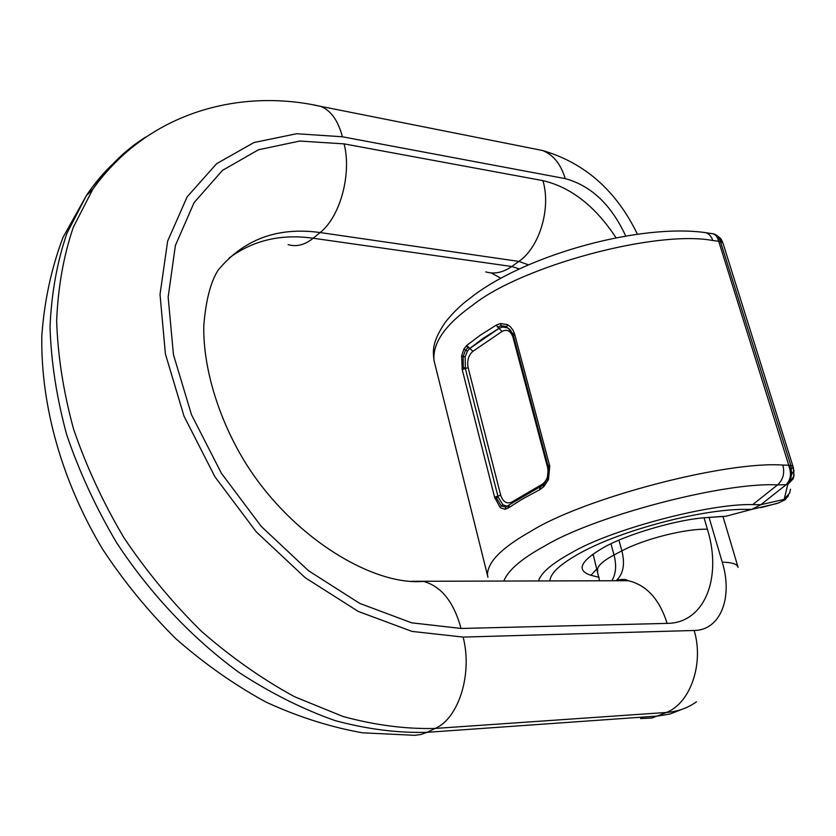 <?xml version="1.0" encoding="UTF-8"?>
<svg xmlns="http://www.w3.org/2000/svg" width="836" height="836" viewBox="0 0 836 836"><rect width="100%" height="100%" fill="white"/><g stroke="black" fill="none" stroke-linecap="round" stroke-linejoin="round"><path stroke-width="1.25" d="M793.019 466.457L723.088 243.527L722.398 242.482L718.699 241.322L717.852 236.557L715.135 234.477L711.603 233.516M723.025 243.339L721.844 240.831L717.121 235.721L714.749 234.289M719.65 239.106L790.814 465.37L791.723 474.064L789.895 481.787L787.711 484.64L793.218 478.704L794.095 474.921M793.406 467.784L793.719 471.379L793.061 466.603L792.455 465.861L788.766 465.234L717.936 238.814L716.118 235.668L713.808 233.986L705.574 232.638C640.846 223.442 529.115 253.945 473.981 295.181L464.9 302.214C463.05 303.593 452.924 312.35 445.055 322.612C432.212 341.882 432.787 350.012 434.02 360.515C432.4 343.115 445.201 324.734 472.413 305.391C520.744 266.329 655.769 229.681 712.815 240.507C711.332 236.254 708.918 233.631 705.574 232.638L703.013 232.335M539.753 489.687L522.615 498.925L508.121 508.089L505.028 509.281L500.252 507.734L494.64 497.336L462.266 369.867L461.608 355.927L464.022 348.748L466.645 345.519L480.167 335.288L496.417 325.026L500.628 323.542L507.347 324.587L510.451 326.824L512.959 330.084L514.704 334.379L549.754 466.143L548.468 479.55L543.724 486.761L539.753 489.687L539.774 487.66L540.505 487.001M713.411 233.829L711.164 233.443M761.094 507.619L778.786 502.864M786.331 498.465L785.276 499.51M778.724 502.875L784.837 499.876L785.307 499.385L784.513 499.291L760.854 504.704L751.637 509.406L776.728 503.565M538.52 581.01C540.934 572.879 552.105 563.36 572.043 552.46C610.949 529.491 709.701 503.251 752.703 504.61L777.574 484.901L787.711 484.64L784.272 498.935L789.633 493.125L790.501 489.227M503.774 581.125C508.048 570.298 521.612 558.647 544.445 546.159C593.581 516.22 723.955 481.829 777.574 484.901C783.133 479.655 784.889 473.04 782.83 465.067L788.766 465.234L791.671 472.34C791.19 477.941 789.184 482.205 785.631 485.11C790.814 480.251 791.807 473.636 788.62 465.244M539.554 489.791L540.349 487.085M496.417 325.026L497.514 327.148L499.155 328.276L502.405 327.043L507.63 327.827L510.273 329.833M496.229 325.131L499.155 328.276M785.61 485.131L760.854 504.704L752.703 504.61M466.645 345.519L469.895 348.351L483.187 338.319L498.998 328.37L502.049 331.422C507.003 328.882 510.65 330.826 512.98 337.253L547.57 467.397C548.98 474.911 547.235 480.501 542.365 484.18L542.449 485.674M466.519 345.634L467.773 347.598L469.769 348.445L498.998 328.37M469.769 348.445L467.523 350.963L465.171 356.847L465.37 368.571L468.108 367.579C466.896 360.609 468.494 355.195 472.904 351.339L469.895 348.351M508.121 508.089L508.351 505.968L509.249 505.195M505.028 509.281L506.407 506.062L508.246 505.822L506.417 506.062L502.938 504.798L498.141 497.127L465.37 368.571L463.552 369.094L463.301 368.018L465.14 367.568M508.257 507.985L509.354 505.122M721.917 516.46L723.548 516.585M549.921 580.968C550.276 573.172 560.653 563.704 581.051 552.554C621.179 530.473 699.262 509.626 743.455 509.354L751.637 509.406L725.857 516.272L701.237 517.996C671.977 521.058 626.446 534.768 604.637 546.953C580.257 560.904 575.701 570.351 590.947 575.304L599.078 577.321M597.04 568.658L590.947 575.304M699.565 518.226L701.237 517.996M625.715 236.034C611.367 204.872 591.209 185.738 565.23 178.622L342.373 136.78L296.602 133.729L253.914 142.559L216.629 163.678L187.128 196.868L167.649 241.081L160.021 294.397L165.403 353.962L183.993 416.129L214.946 476.823L256.297 531.905L305.224 577.718L358.32 611.461L412.054 631.42L463.134 637.084L694.141 630.48C720.58 630.323 733.162 597.312 722.241 562.189L708.98 517.15M704.006 517.672L707.402 529.251C722.377 577.446 704.8 623.196 667.149 623.384L461.054 628.463L411.646 622.82L359.731 603.393L308.484 570.716L261.281 526.44L221.383 473.26L191.475 414.687L173.449 354.673L168.151 297.114L175.372 245.523L194.056 202.657L222.46 170.398L258.449 149.78L299.748 141.054L344.087 143.876L542.919 180.628C570.957 187.201 595.337 206.262 616.059 237.8M640.543 718.563L651.975 718.009L666.449 712.46L435.201 728.438L427.05 732.326L658.151 716.013L670.305 713.934L681.424 709.524M463.134 637.084C472.643 673.868 458.797 718.26 435.201 728.438C405.773 729.18 375.061 725.199 343.063 716.504L294.721 696.806C262.452 679.26 231.373 657.441 201.476 631.337C172.77 603.09 146.937 571.918 123.979 537.82C103.089 502.561 86.296 466.331 73.578 429.119C63.421 391.948 57.778 355.843 56.649 320.784C58.071 286.873 63.64 255.649 73.359 227.11L92.88 189.124C107.426 167.367 125.034 150.01 145.715 137.052M122.056 155.872C108.544 166.918 96.673 180.148 86.411 195.551L66.859 233.474C57.109 261.95 51.498 293.081 50.024 326.886C51.09 361.821 56.649 397.8 66.713 434.804C79.326 471.849 96.025 507.922 116.789 542.992C150.49 594.187 192.646 638.673 239.253 672.625C270.885 693.232 302.82 709.221 335.079 720.59C367.004 729.201 397.664 733.109 427.05 732.326L420.999 734.489L414.813 735.314L362.479 732.806C330.22 727.069 298.107 716.86 266.13 702.146C234.582 684.987 204.538 663.878 175.988 638.85C148.693 611.827 124.271 582.023 102.734 549.419C62.554 482.487 40.713 407.09 41.8 336.114C44.287 301.106 51.372 268.168 63.055 237.299L86.411 195.551L92.88 189.124C149.027 110.749 241.531 88.543 320.7 106.36L313.49 104.949M228.97 258.157C252.838 240.35 280.906 233.714 313.197 238.229L511.747 266.506L518.853 261.407L320.104 232.544C277.625 226.692 243.589 239.295 217.997 270.341C210.567 282.16 205.834 300.532 203.817 325.486C202.929 360.891 214.382 407.843 239.472 452.673C284.24 532.48 370.243 586.057 423.329 581.386C441.157 586.099 453.729 601.784 461.054 628.463M344.087 143.876C351.914 173.951 340.074 217.026 320.104 232.544L313.197 238.229C304.732 245 296.383 247.122 288.138 244.593M610.949 543.787L614.021 554.989L621.89 550.861L618.933 540.16M597.73 571.197L597.541 570.507C597.061 566.306 602.557 561.134 614.021 554.989C616.707 565.397 615.965 573.987 611.806 580.769M615.641 580.748L628.233 580.707C625.61 579.076 621.67 578.982 616.414 580.445C623.342 573.935 625.161 564.081 621.89 550.861C643.898 539.021 685.729 528.436 707.402 529.251M485.747 271.909C494.348 274.375 503.021 272.567 511.747 266.506L519.48 268.931M528.519 264.866L518.853 261.407C539.429 247.529 551.279 208.352 542.919 180.628M696.492 701.78C687.798 708.05 677.787 711.614 666.449 712.46C690.484 703.118 704.163 663.356 694.141 630.48M738.083 567.341C737.3 564.049 732.022 562.335 722.241 562.189M565.23 178.622C560.747 163.94 553.139 154.555 542.397 150.47L534.998 148.996M342.373 136.78C338.204 120.687 330.983 110.551 320.7 106.36L542.397 150.47C584.646 162.727 616.331 190.65 637.429 234.226M411.636 581.302L628.233 580.707C646.51 584.991 659.479 599.213 667.149 623.384M715.877 234.77L720.402 238.25M722.398 242.482L720.778 238.751L717.121 235.721M487.942 577.279L487.492 575.387C487.085 562.471 501.579 547.747 530.985 531.215C583.538 498.308 725.418 460.887 782.83 465.067M712.815 240.507L718.532 241.28M791.514 468.474L793.082 467.951L792.455 465.861M793.886 470.041L793.73 476.489L793.719 471.379L791.723 474.064M793.218 478.704L793.73 476.489L789.895 481.787M549.754 466.143L548.552 466.801L548.28 465.652L548.238 466.279M549.461 464.879L548.28 465.652M548.468 479.55L547.381 478.861L548.385 467.209M543.724 486.761L543.222 485.162L547.34 478.673M539.774 487.66L543.536 484.671M514.704 334.379L513.576 335.967M500.628 323.542L501.13 325.758L497.514 327.148M507.347 324.587L506.992 326.531L501.13 325.758L502.405 327.043M514.359 333.209L513.273 334.17L507.63 327.827M513.586 335.226L513.273 334.17L513.283 334.975M784.513 499.291L788.484 495.581L787.334 497.295M789.633 493.125L789.936 492.07M461.995 368.697L463.301 368.018L463.144 356.533L465.171 356.847M462.266 369.867L463.552 369.094M461.608 355.927L463.144 356.533L465.474 350.253L467.523 350.963M464.022 348.748L465.474 350.253L467.773 347.598M494.64 497.336L500.67 495.142L468.108 367.579M500.252 507.734L501.203 505.885L505.581 507.107L508.351 505.968M494.975 498.549L496.291 497.713L501.203 505.885L502.938 504.798M495.988 496.615L496.291 497.713L498.141 497.127M510.221 329.771L513.44 335.717L548.364 467.157L547.319 478.746L543.316 484.89L507.233 506.031M548.291 466.791L547.57 467.397M513.659 336.553L512.98 337.253M592.149 554.728L593.55 555.752M511.736 503.502L511.653 502.112C506.626 504.171 502.969 501.84 500.67 495.142M542.365 484.18L511.653 502.112M502.049 331.422L472.904 351.339M625.213 580.456L626.08 579.756M723.004 516.575L737.916 566.756M593.111 554.122L599.569 580.801M500.931 278.294L491.275 272.933M715.135 234.477L715.846 234.749M722.576 242.064L721.019 239.065M434.02 360.515L487.492 575.387M714.456 234.164L713.808 233.986M699.502 518.226L694.528 518.895M721.876 516.449L701.185 518.017M625.234 580.717L626.31 580.048"/></g></svg>
